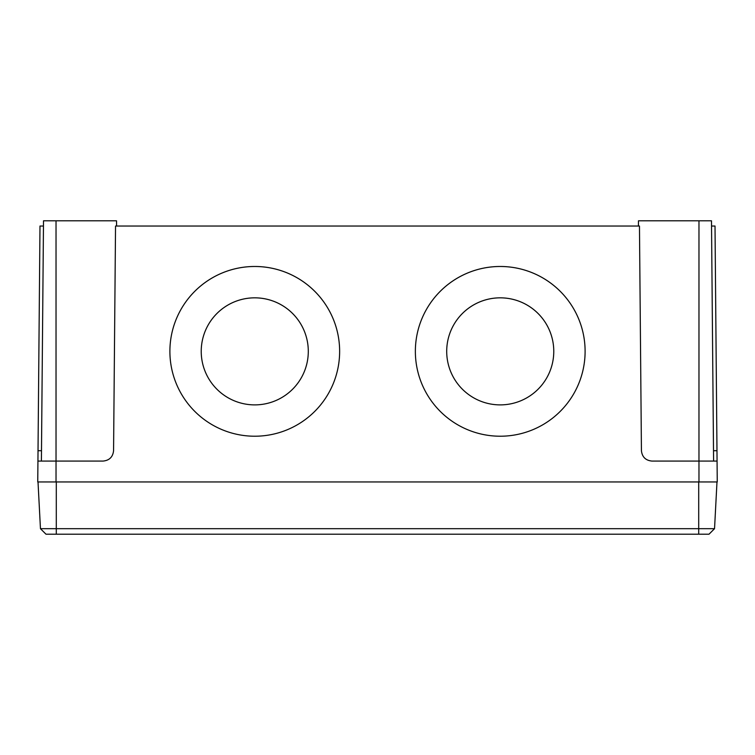<?xml version="1.0" encoding="UTF-8"?>
<svg xmlns="http://www.w3.org/2000/svg" width="755" height="755" viewBox="0 0 755 755"><rect width="100%" height="100%" fill="white"/><g stroke="black" fill="none" stroke-linecap="round" stroke-linejoin="round"><path stroke-width="1.13" d="M446.705 351.368A53.539 53.529 180 0 1 500.235 297.838A53.539 53.529 180 0 1 553.774 351.368A53.539 53.529 180 0 1 500.235 404.888A53.539 53.529 180 0 1 446.705 351.358A53.539 53.529 180 0 1 500.235 297.829A53.539 53.529 180 0 1 553.774 351.358M201.226 351.368A53.539 53.529 180 0 1 254.765 297.838A53.539 53.529 180 0 1 308.295 351.368A53.539 53.529 180 0 1 254.765 404.888A53.539 53.529 180 0 1 201.226 351.358A53.539 53.529 180 0 1 254.765 297.829A53.539 53.529 180 0 1 308.295 351.358M415.363 351.349A84.871 84.871 180 0 1 500.235 266.487A84.871 84.871 180 0 1 585.106 351.349A84.871 84.871 180 0 1 500.235 436.22A84.871 84.871 180 0 1 415.363 351.349A84.871 84.871 180 0 1 500.235 266.477A84.871 84.871 180 0 1 585.106 351.349M169.894 351.349A84.871 84.871 180 0 1 254.765 266.487A84.871 84.871 180 0 1 339.637 351.349A84.871 84.871 180 0 1 254.765 436.22A84.871 84.871 180 0 1 169.894 351.349A84.871 84.871 180 0 1 254.765 266.477A84.871 84.871 180 0 1 339.637 351.349M41.402 461.069L43.507 220.809L116.534 220.809L116.581 226.038M638.419 226.038L638.466 220.809L711.493 220.809L713.598 461.069M698.97 220.809L698.97 461.069L651.876 461.069C645.61 460.418 642.137 456.964 641.429 450.716L639.466 226.038L115.534 226.038L113.571 450.716C112.863 456.964 109.39 460.418 103.124 461.069L56.03 461.069L56.03 481.954L37.75 481.954L38.024 450.716L41.497 450.716M713.503 450.716L716.976 450.716L717.25 481.954L56.03 481.954M698.97 481.954L698.97 461.069L717.071 461.069M716.976 450.716L715.013 226.038L711.54 226.038M37.929 461.069L56.03 461.069L56.03 220.809M43.46 226.038L39.987 226.038L38.024 450.716M714.541 528.679L709.03 534.191L45.97 534.191L40.459 528.679L714.541 528.679L716.986 481.954M40.459 528.679L38.014 481.954M56.295 534.191L56.295 481.954M698.705 534.191L698.705 481.954"/></g></svg>
